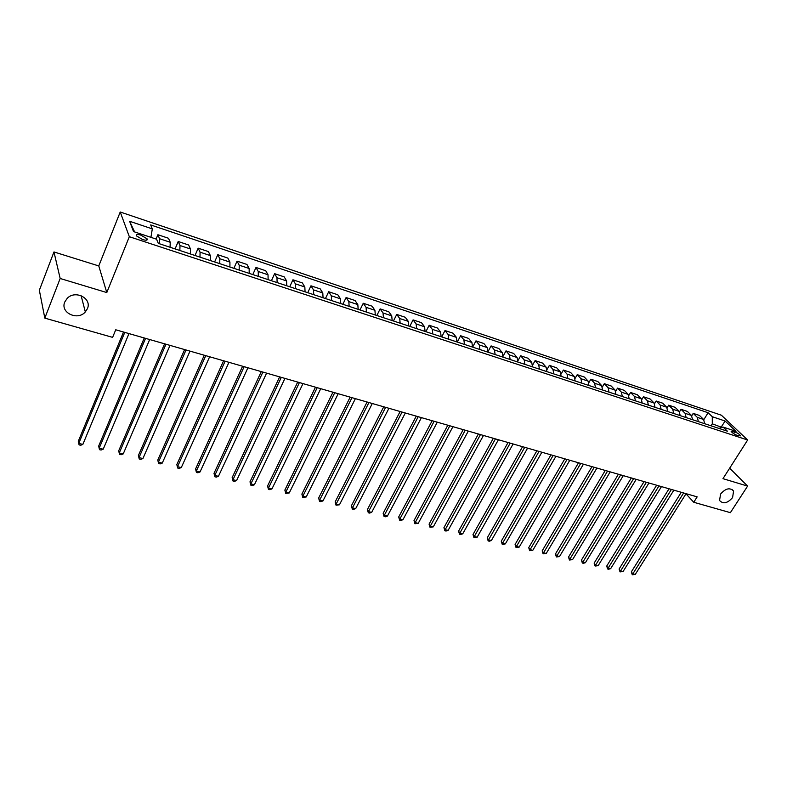 <?xml version="1.0" encoding="UTF-8"?>
<svg xmlns="http://www.w3.org/2000/svg" width="787" height="787" viewBox="0 0 787 787"><rect width="100%" height="100%" fill="white"/><g stroke="black" fill="none" stroke-linecap="round" stroke-linejoin="round"><path stroke-width="1.18" d="M87.416 308.671L85.33 311.927C77.677 321.057 59.979 312.714 64.75 302.031L67.19 298.371C75.277 289.616 92.217 298.401 87.416 308.671M732.589 497.581C727.483 503.336 723.145 504.3 719.554 500.473L720.577 494.059C725.624 488.324 729.952 487.32 733.582 491.039L732.589 497.581M142.624 239.563C146.244 240.596 147.74 240.36 147.11 238.864L140.903 235.146C137.272 234.103 135.777 234.339 136.397 235.844L142.624 239.563M53.969 251.948L60.166 278.48L106.796 292.567L98.778 265.937L53.969 251.948L39.35 290.255L44.82 318.125L112.62 337.367L115.738 329.783L697.164 496.863L693.741 502.263L730.385 512.662L747.611 486.1L729.667 468.176M98.778 265.937L120.224 211.998L721.384 415.211L747.65 440.012L129.334 236.71L120.224 211.998M734.694 431.797L731.123 431.286C732.117 432.771 734.094 434.129 737.065 435.359L740.616 435.86C739.632 434.375 737.655 433.027 734.694 431.797L733.563 433.578M721.954 427.42L712.284 423.839L712.284 416.717L708.113 412.732L150.671 224.934L152.314 228.889L150.917 237.34M712.284 416.717L725.112 421.025L736.012 431.345L723.096 427.066L718.875 428.384M152.314 228.889L129.619 221.275L133.515 231.575L156.583 239.218L158.305 243.38L727.414 431.207L723.096 427.066M60.166 278.48L44.82 318.125M106.796 292.567L129.334 236.71M747.65 440.012L722.968 478.663L747.611 486.1M685.979 493.813L693.741 502.263M720.754 427.794L725.112 421.025M711.054 425.806L712.284 423.839M708.113 412.732L703.804 419.678M704.67 423.701L703.617 419.471L699.486 415.467L693.219 413.372L691.753 415.743M159.358 243.724L159.574 238.727L157.892 234.723L156.111 239.061M157.892 234.723L168.497 238.264L170.238 242.268L170.061 247.256M179.849 250.492L180.007 245.514L178.206 241.501L175.098 248.918M178.206 241.501L188.624 244.983L190.484 248.997L190.365 253.965M199.987 257.133L200.075 252.184L198.157 248.161L195.028 255.5M198.157 248.161L208.398 251.584L210.385 255.608L210.316 260.546M219.77 263.665L219.809 258.736L217.773 254.703L214.625 261.963M217.773 254.703L227.837 258.067L229.932 262.101L229.922 267.019M239.209 270.079L239.189 265.18L237.044 261.136L233.877 268.318M237.044 261.136L246.941 264.442L249.145 268.485L249.184 273.374M258.313 276.385L258.244 271.505L255.991 267.462L252.814 274.574M255.991 267.462L265.721 270.708L268.023 274.761L268.121 279.621M277.103 282.582L276.975 277.732L274.624 273.679L271.426 280.713M274.624 273.679L284.186 276.867L286.596 280.929L286.743 285.77M295.568 288.681L295.391 283.851L292.941 279.788L289.734 286.753M292.941 279.788L302.346 282.927L304.844 286.989L305.051 291.81M313.728 294.672L313.501 289.872L310.954 285.809L307.737 292.695M310.954 285.809L320.211 288.888L322.798 292.961L323.054 297.752M331.583 300.565L331.317 295.784L328.681 291.721L325.444 298.539M328.681 291.721L337.771 294.751L340.456 298.824L340.751 303.595M349.143 306.359L348.838 301.608L346.103 297.535L342.857 304.284M346.103 297.535L355.055 300.526L357.829 304.589L358.164 309.34M366.427 312.065L366.073 307.333L363.26 303.261L359.993 309.94M363.26 303.261L372.064 306.192L374.917 310.275L375.301 314.997M383.426 317.673L383.023 312.96L380.131 308.888L376.865 315.508M380.131 308.888L388.798 311.78L391.739 315.853L392.152 320.555M400.15 323.191L399.707 318.509L396.737 314.426L393.461 320.988M396.737 314.426L405.266 317.279L408.286 321.352L408.738 326.034M416.608 328.632L416.136 323.959L413.077 319.886L409.791 326.379M413.077 319.886L421.478 322.69L424.567 326.762L425.069 331.416M432.811 333.973L432.289 329.33L429.171 325.257L425.875 331.691M429.171 325.257L437.434 328.012L440.602 332.094L441.133 336.718M448.757 339.236L448.206 334.613L445.009 330.54L441.704 336.915M445.009 330.54L453.145 333.255L456.381 337.338L456.952 341.942M464.458 344.421L463.868 339.817L460.602 335.744L457.296 342.06M460.602 335.744L468.619 338.42L471.915 342.493L472.525 347.077M479.913 349.517L479.293 344.942L475.958 340.869L472.643 347.126M475.958 340.869L483.848 343.506L487.212 347.579L487.851 352.143M495.131 354.543L494.472 349.989L491.078 345.916L487.901 351.848M491.078 345.916L498.86 348.513L502.283 352.586L502.952 357.121M510.124 359.492L509.435 354.957L505.982 350.884L503.07 356.255M505.982 350.884L513.636 353.442L517.118 357.514L517.826 362.03M524.89 364.361L524.162 359.856L520.65 355.783L517.964 360.692M520.65 355.783L528.195 358.301L531.737 362.374L532.474 366.87M539.429 369.162L538.682 364.676L535.111 360.603L532.612 365.129M535.111 360.603L542.538 363.092L546.139 367.155L546.906 371.631M553.753 373.894L552.976 369.428L549.346 365.365L547.014 369.546M549.346 365.365L556.675 367.804L560.324 371.867L561.121 376.324M567.87 378.547L567.063 374.11L563.384 370.047L561.18 373.953M563.384 370.047L570.605 372.448L574.303 376.511L575.13 380.947M581.78 383.141L580.944 378.714L577.215 374.661L575.14 378.311M577.215 374.661L584.328 377.032L588.086 381.085L588.932 385.502M595.484 387.666L594.628 383.259L590.85 379.206L588.873 382.649M590.85 379.206L597.854 381.547L601.662 385.6L602.537 389.988M609 392.123L608.105 387.745L604.288 383.692L602.399 386.938M604.288 383.692L611.194 385.994L615.041 390.047L615.946 394.415M622.31 396.52L621.405 392.162L617.529 388.109L615.729 391.188M617.529 388.109L624.347 390.391L628.233 394.425L629.157 398.773M635.443 400.849L634.499 396.51L630.584 392.467L628.862 395.399M630.584 392.467L637.303 394.71L641.248 398.753L642.192 403.082M648.38 405.118L647.426 400.799L643.461 396.766L641.808 399.56M643.461 396.766L650.092 398.979L654.066 403.013L655.04 407.322M661.139 409.329L660.155 405.039L656.161 401.006L654.558 403.672M656.161 401.006L662.693 403.19L666.717 407.213L667.71 411.503M673.721 413.48L672.718 409.21L668.684 405.187L667.13 407.745M668.684 405.187L675.128 407.332L679.181 411.355L680.194 415.625M686.136 417.582L685.113 413.323L681.03 409.309L679.535 411.768M681.03 409.309L687.385 411.424L691.488 415.438L692.521 419.687M698.374 421.616L697.331 417.385L693.219 413.372M129.619 221.275L134.607 231.929M681.267 492.288L631.322 571.913L632.837 573.851L683.637 492.977M635.266 574.421L632.276 574.776L632.837 573.851L635.266 574.421L686.067 493.675M632.276 574.776L631.322 571.913M669.039 488.776L619.094 569.031L620.589 570.968L671.4 489.455M623.048 571.549L620.048 571.903L620.589 570.968L623.048 571.549L673.859 490.163M620.048 571.903L619.094 569.031M656.633 485.215L606.698 566.099L608.184 568.047L658.985 485.884M610.682 568.637L608.646 569.227L607.653 568.991L608.184 568.047L610.682 568.637L661.473 486.602M607.653 568.991L606.698 566.099M644.061 481.605L594.146 563.128L595.611 565.096L646.393 482.274M598.14 565.686L595.09 566.04L595.611 565.096L598.14 565.686L648.921 483.002M595.09 566.04L594.146 563.128M631.322 477.935L581.416 560.128L582.862 562.095L633.633 478.604M585.42 562.695L583.383 563.295L582.36 563.049L582.862 562.095L585.42 562.695L636.201 479.342M582.36 563.049L581.416 560.128M618.395 474.227L568.509 557.078L569.936 559.045L620.687 474.886M572.543 559.665L569.454 560.019L569.936 559.045L572.543 559.665L623.294 475.633M569.454 560.019L568.509 557.078M605.282 470.459L555.435 553.989L556.842 555.966L607.564 471.108M559.478 556.586L556.37 556.95L556.842 555.966L559.478 556.586L610.2 471.875M556.37 556.95L555.435 553.989M591.991 466.642L542.174 550.851L543.561 552.838L594.244 467.291M546.227 553.468L543.109 553.841L543.561 552.838L546.227 553.468L596.92 468.058M543.109 553.841L542.174 550.851M578.504 462.766L528.726 547.673L530.094 549.67L580.737 463.405M532.799 550.31L529.661 550.684L530.094 549.67L532.799 550.31L583.452 464.182M529.661 550.684L528.726 547.673M564.82 458.831L515.091 544.456L516.439 546.453L567.034 459.47M519.184 547.103L516.026 547.477L516.439 546.453L519.184 547.103L569.798 460.257M516.026 547.477L515.091 544.456M550.939 454.847L501.26 541.19L502.588 543.197L553.133 455.476M505.372 543.847L503.306 544.496L502.195 544.23L502.588 543.197L505.372 543.847L555.937 456.273M502.195 544.23L501.26 541.19M536.862 450.794L487.232 537.875L488.54 539.892L539.026 451.423M491.363 540.551L489.298 541.2L488.166 540.935L488.54 539.892L491.363 540.551L541.869 452.23M488.166 540.935L487.232 537.875M522.568 446.691L473.007 534.511L474.286 536.537L524.713 447.301M477.158 537.206L473.931 537.6L474.286 536.537L477.158 537.206L527.595 448.128M473.931 537.6L473.007 534.511M508.058 442.52L458.575 531.107L459.834 533.133L510.183 443.13M462.736 533.812L460.661 534.481L459.5 534.206L459.834 533.133L462.736 533.812L513.104 443.966M459.5 534.206L458.575 531.107M493.331 438.29L443.927 527.644L445.167 529.681L495.436 438.89M448.118 530.369L446.032 531.048L444.852 530.763L445.167 529.681L448.118 530.369L498.397 439.746M444.852 530.763L443.927 527.644M478.388 433.991L429.072 524.132L430.282 526.178L480.464 434.591M433.273 526.877L429.997 527.28L430.282 526.178L433.273 526.877L483.474 435.457M429.997 527.28L429.072 524.132M463.218 429.633L414.001 520.571L415.172 522.617L465.255 430.223M418.212 523.335L414.916 523.739L415.172 522.617L418.212 523.335L468.314 431.099M414.916 523.739L414.001 520.571M447.813 425.206L398.694 516.961L399.845 519.017L449.82 425.787M402.934 519.735L400.839 520.433L399.609 520.138L399.845 519.017L402.934 519.735L452.928 426.682M399.609 520.138L398.694 516.961M432.161 420.711L383.161 513.291L384.282 515.347L434.149 421.281M387.42 516.085L385.325 516.793L384.076 516.498L384.282 515.347L387.42 516.085L437.297 422.186M384.076 516.498L383.161 513.291M416.274 416.146L367.401 509.563L368.493 511.629L418.222 416.707M371.671 512.376L369.575 513.094L368.306 512.79L368.493 511.629L371.671 512.376L421.429 417.622M368.306 512.79L367.401 509.563M400.13 411.503L351.395 505.785L352.458 507.861L402.059 412.054M355.685 508.618L353.579 509.337L352.291 509.032L352.458 507.861L355.685 508.618L405.305 412.998M352.291 509.032L351.395 505.785M383.741 406.8L335.144 501.949L336.177 504.024L385.63 407.341M339.453 504.792L336.039 505.215L336.177 504.024L339.453 504.792L388.935 408.286M336.039 505.215L335.144 501.949M367.086 402.009L318.637 498.043L319.64 500.129L368.936 402.541M322.965 500.916L320.86 501.653L319.532 501.339L319.64 500.129L322.965 500.916L372.29 403.505M319.532 501.339L318.637 498.043M350.156 397.15L301.874 494.088L302.847 496.184L351.976 397.671M306.222 496.971L302.759 497.404L302.847 496.184L306.222 496.971L355.39 398.645M302.759 497.404L301.874 494.088M332.96 392.201L284.855 490.065L285.789 492.16L334.731 392.713M289.223 492.977L285.73 493.4L285.789 492.16L289.223 492.977L338.203 393.707M285.73 493.4L284.855 490.065M315.479 387.184L267.56 485.982L268.456 488.088L317.21 387.676M271.948 488.904L269.833 489.671L268.436 489.347L268.456 488.088L271.948 488.904L320.742 388.689M268.436 489.347L267.56 485.982M297.712 382.069L249.991 481.831L250.846 483.946L299.404 382.561M254.398 484.772L252.283 485.549L250.866 485.215L250.846 483.946L254.398 484.772L302.995 383.594M250.866 485.215L249.991 481.831M279.641 376.884L232.145 477.611L232.962 479.736L281.293 377.357M236.562 480.582L234.447 481.359L233.001 481.024L232.962 479.736L236.562 480.582L284.943 378.409M233.001 481.024L232.145 477.611M261.274 371.602L214.005 473.331L214.782 475.456L262.888 372.064M218.442 476.312L216.317 477.109L214.861 476.765L214.782 475.456L218.442 476.312L266.596 373.136M214.861 476.765L214.005 473.331M242.593 366.24L195.57 468.973L196.297 471.098L244.157 366.683M200.016 471.974L197.901 472.78L196.416 472.436L196.297 471.098L200.016 471.974L247.935 367.765M196.416 472.436L195.57 468.973M223.597 360.78L176.829 464.546L177.518 466.681L225.112 361.213M181.295 467.567L179.18 468.383L177.665 468.029L177.518 466.681L181.295 467.567L228.948 362.315M177.665 468.029L176.829 464.546M204.276 355.222L157.774 460.041L158.423 462.185L205.741 355.645M162.26 463.09L160.145 463.917L158.6 463.553L158.423 462.185L162.26 463.09L209.647 356.767M158.6 463.553L157.774 460.041M184.611 349.576L138.404 455.466L139.004 457.611L186.027 349.979M142.909 458.536L140.784 459.372L139.22 459.008L139.004 457.611L142.909 458.536L190.001 351.12M139.22 459.008L138.404 455.466M164.611 343.83L118.699 450.813L119.25 452.968L165.968 344.214M123.225 453.902L121.109 454.748L119.516 454.374L119.25 452.968L123.225 453.902L170.012 345.375M119.516 454.374L118.699 450.813M144.257 337.977L98.67 446.081L99.172 448.236L145.556 338.351M103.215 449.19L101.09 450.046L99.477 449.672L99.172 448.236L103.215 449.19L149.668 339.531M99.477 449.672L98.67 446.081M123.529 332.025L78.287 441.271L78.739 443.435L124.779 332.38M82.851 444.399L80.727 445.265L79.084 444.881L78.739 443.435L82.851 444.399L128.97 333.59M697.331 417.385L703.617 419.471M685.113 413.323L691.488 415.438M672.718 409.21L679.181 411.355M660.155 405.039L666.717 407.213M647.426 400.799L654.066 403.013M634.499 396.51L641.248 398.753M621.405 392.162L628.233 394.425M608.105 387.745L615.041 390.047M594.628 383.259L601.662 385.6M580.944 378.714L588.086 381.085M567.063 374.11L574.303 376.511M552.976 369.428L560.324 371.867M538.682 364.676L546.139 367.155M524.162 359.856L531.737 362.374M509.435 354.957L517.118 357.514M494.472 349.989L502.283 352.586M479.293 344.942L487.212 347.579M463.868 339.817L471.915 342.493M448.206 334.613L456.381 337.338M432.289 329.33L440.602 332.094M416.136 323.959L424.567 326.762M399.707 318.509L408.286 321.352M383.023 312.96L391.739 315.853M366.073 307.333L374.917 310.275M348.838 301.608L357.829 304.589M331.317 295.784L340.456 298.824M313.501 289.872L322.798 292.961M295.391 283.851L304.844 286.989M276.975 277.732L286.596 280.929M258.244 271.505L268.023 274.761M239.189 265.18L249.145 268.485M219.809 258.736L229.932 262.101M200.075 252.184L210.385 255.608M180.007 245.514L190.484 248.997M159.574 238.727L170.238 242.268M731.861 432.25L732.589 431.099M85.33 311.927L81.11 295.646M146.579 240.153L147.11 238.864M733.582 491.039L731.88 489.298"/></g></svg>
